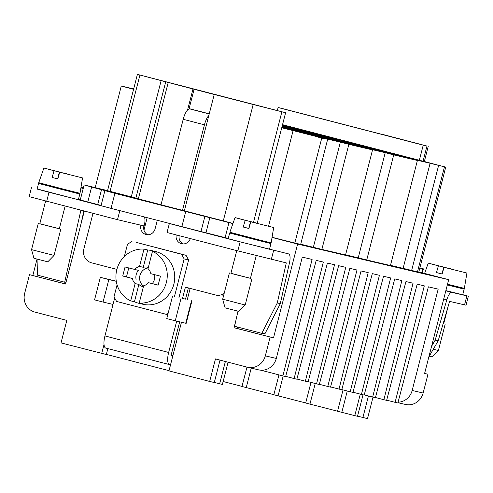 <?xml version="1.0" encoding="UTF-8"?>
<svg xmlns="http://www.w3.org/2000/svg" width="493" height="493" viewBox="0 0 493 493"><rect width="100%" height="100%" fill="white"/><g stroke="black" fill="none" stroke-linecap="round" stroke-linejoin="round"><path stroke-width="0.74" d="M133.677 88.919L121.278 86.022L133.578 89.313M418.828 271.926L448.679 279.673L424.596 373.478L427.961 374.273L424.615 373.404M345.599 254.782L366.743 259.965L393.722 154.894L417.405 160.478L390.431 265.542L366.743 259.965M393.722 154.894L385.224 152.694L358.251 257.759M385.224 152.694L364.037 147.703L372.529 149.903L345.556 254.967L321.867 249.39L348.847 144.326L372.529 149.903M282.538 124.68L445.734 167.127L430.106 163.269L403.126 268.334L418.76 272.191L445.734 167.127M319.372 384.3L327.783 386.487L356.975 270.004L349.864 268.328L319.322 384.491L316.568 383.844L345.759 267.36L338.642 265.684L308.1 381.847L305.346 381.2L334.537 264.716L327.42 263.04L296.878 379.203L294.124 378.556L323.322 262.073L316.204 260.396L285.663 376.56L282.908 375.912L312.1 259.429L302.308 257.124L276.296 358.436A15.499 14.624 103.3 0 1 258.585 369.849L247.615 367.26A15.499 14.624 103.3 0 1 247.313 367.186L215.459 358.929L209.679 381.44L168.976 370.884L181.461 322.256M237.768 327.105L237.41 328.517L273.51 337.884L297.593 244.072L272.037 237.447M235.746 321.091L234.039 327.728L237.41 328.517M353.025 392.231L361.443 394.418L390.635 277.935L383.517 276.259L352.976 392.422L350.221 391.775L379.413 275.291L372.301 273.615L341.76 389.778L330.587 386.943M107.85 348.613L106.334 354.529L61.027 342.888L66.808 320.37L34.954 312.112A15.499 14.624 -76.7 0 1 24.65 293.427L29.469 274.669L65.587 283.956M390.481 265.351L403.126 268.334M300.724 244.208L321.867 249.39M321.793 137.948L294.814 243.018L300.675 244.399L327.654 139.328L281.749 127.742L285.607 112.731L137.411 74.375L107.548 190.699L135.865 198.075M294.814 243.018L272.062 237.287M448.679 279.673L297.593 244.072M266.282 369.473L265.801 371.475L260.698 370.175M287.863 127.558L315.575 134.706L287.863 127.558M107.566 190.625L84.118 184.955L114.906 193.348L232.912 223.6M84.118 184.955L80.267 199.961L87.785 201.97L91.636 186.964M228.284 238.409L200.978 231.568L204.835 216.556M375.814 149.04L403.52 156.189L375.814 149.04M104.88 190.674L101.028 205.68L111.048 208.36L114.906 193.348M327.783 386.487L330.538 387.134L361.079 270.971L368.197 272.647L339.005 389.131M363.039 394.794L357.524 416.277L354.781 415.63L337.551 411.267L343.036 389.908M360.303 394.123L354.781 415.63M305.715 402.941L273.843 394.745L278.946 374.883M283.192 375.98L278.095 395.848M323.198 137.997L294.29 130.596L323.198 137.997M310.3 132.845L338.013 139.994L310.3 132.845M220.038 360.112L214.282 382.525L209.679 381.44M143.962 230.145L147.154 217.727M106.365 354.405L169.031 370.662M214.313 382.408L219.65 383.788L225.375 361.498M171.12 355.194L172.889 355.65M421.749 272.684L422.766 268.728L419.826 268.038M422.766 268.728L419.863 267.896M419.377 160.17L423.228 145.158L426.969 146.039L423.093 161.131M373.016 397.142L367.501 418.625L357.554 416.154M277.331 110.586L278.114 107.523L280.985 108.195L426.969 146.039M242.716 101.669L276.031 110.309L242.679 101.804M281.836 127.416L291.332 129.751L281.885 127.231M190.156 288.399L187.285 299.59M315.237 383.499L309.949 404.106L337.569 411.199M133.64 89.067L123.798 86.645L133.591 89.258M353.376 143.753L381.083 150.901L353.376 143.753M203.141 215.823L112.386 192.597L203.104 215.983M317.393 134.835L297.895 129.936L317.393 134.835M312.106 132.512L339.813 139.667L312.106 132.512M282.027 126.676L293.132 129.425L282.076 126.479M137.411 74.375L192.979 88.974L187.586 109.994A11.622 3.839 104.5 0 0 183.211 119.306L160.995 204.798L184.351 210.807L214.215 94.483L285.607 112.731M257.254 223.156L281.749 127.742M348.847 144.326L340.349 142.12L313.375 247.184M427.961 374.273L423.142 393.038L412.173 390.45L438.185 289.138L428.399 286.827L397.857 402.997L395.103 402.343L424.294 285.866L417.177 284.19L386.635 400.353L383.881 399.7L413.072 283.222L405.955 281.546L375.413 397.709L372.659 397.056L401.857 280.579L394.739 278.902L364.198 395.066L361.443 394.418M234.039 327.728L273.51 337.884M270.146 337.089L265.326 355.854A15.499 14.624 103.3 0 1 247.615 367.26M382.71 134.441L420.745 144.387L382.71 134.441M281.891 127.194L302.924 132.494L281.941 127.009M133.708 88.789L130.879 88.259M430.106 163.269L408.913 158.271L417.405 160.478M200.978 231.568L111.048 208.36M133.726 88.728L130.928 88.068M381.101 151.363L361.603 146.458L381.101 151.363M362.269 145.41L342.777 140.505L362.269 145.41M282.279 125.684L306.535 131.828L282.316 125.53M412.949 159.14L384.047 151.745L412.949 159.14M340.349 142.12L319.156 137.128L327.654 139.328M282.477 124.926L308.335 131.502L282.507 124.797M285.712 376.375L294.124 378.556M29.469 274.669L65.569 284.03L84.303 211.072M412.173 390.45A15.499 14.624 103.3 0 1 398.054 402.226M341.809 389.587L350.221 391.775M232.979 223.403L184.351 210.807M165.697 81.881L135.834 198.204L161.254 204.817M330.939 138.465L358.645 145.614L330.939 138.465M83.218 188.474L80.907 187.876M37.037 259.096L32.834 275.458M265.801 371.475L282.908 375.912M347.282 391.011L341.803 412.37M362.897 417.54L368.437 395.965M296.928 379.018L305.346 381.2M284.258 128.223L311.964 135.372L284.258 128.223M246.968 367.1L241.989 386.481L246.235 387.584L251.239 368.117M278.114 107.523L423.228 145.158M214.215 94.483L192.979 88.974M374.008 149.373L401.721 156.521L374.008 149.373M396.452 154.654L424.159 161.809L396.452 154.654M332.738 138.132L360.451 145.281L332.738 138.132M336.226 140.788L316.728 135.883L336.226 140.788M338.032 140.456L318.533 135.55L338.032 140.456M315.588 135.168L296.096 130.263L315.588 135.168M339.831 140.123L320.339 135.224L339.831 140.123M329.133 138.798L356.84 145.946L329.133 138.798M101.731 353.444L104.023 344.521M308.15 381.662L316.568 383.844M242.008 386.413L223.15 381.508M309.949 404.106L305.697 403.009L310.991 382.395M246.235 387.584L273.861 394.677M364.247 394.875L372.659 397.056M382.907 151.031L363.409 146.125L382.907 151.031M386.685 400.162L395.103 402.343M83.366 187.882L81 187.328M375.463 397.518L383.881 399.7M101.09 205.427L87.785 201.97M282.218 125.931L294.937 129.092L282.267 125.733M289.668 127.231L317.375 134.379L289.668 127.231M282.409 125.185L296.743 128.759L282.458 124.988M411.624 270.534L438.597 165.469M368.074 148.566L339.166 141.171L368.074 148.566M423.142 393.038A15.499 14.624 103.3 0 1 405.431 404.445L397.937 402.682M351.571 144.085L379.283 151.234L351.571 144.085M286.057 127.89L313.77 135.039L286.057 127.89M360.469 145.743L340.971 140.838L360.469 145.743M308.501 133.178L336.208 140.326L308.501 133.178M319.199 134.503L299.701 129.604L319.199 134.503M306.695 133.511L334.402 140.659L306.695 133.511M282.088 126.442L304.729 132.161L282.132 126.27M228.105 362.207L222.392 384.435L219.65 383.788M218.485 295.677A11.622 10.969 -76.7 0 0 218.713 295.732A11.622 10.969 -76.7 0 0 223.569 295.714M425.977 161.932L406.485 157.033L425.977 161.932M282.36 125.376L285.897 126.214L282.397 125.24M282.175 126.103L284.091 126.541L282.199 126.005M313.067 135.624L316.598 136.518L313.067 135.624M428.053 162.702L433.643 164.114L428.053 162.702L427.918 163.072M134.127 89.165L130.898 88.346L133.658 88.999M133.652 89.011L132.315 88.697L133.646 89.036M437.981 165.235L431.923 163.725L437.981 165.235M321.399 137.775L317.942 136.869L321.399 137.775M462.748 294.654L468.35 296.213L466.039 305.216L449.579 301.371L438.16 340.866L435.159 340.158L446.806 299.855A9.299 3.075 -75.5 0 1 451.89 292.367L445.826 290.796M468.35 296.213L451.89 292.367M445.875 290.593L462.724 294.765L464.166 289.138L453.32 286.217M435.159 340.158L431.566 346.326M428.873 356.833L438.16 340.866M447.324 284.966L464.166 289.138M447.342 284.886L453.283 286.341L453.443 285.718M466.902 273.042L444.064 267.317L466.902 273.042L464.357 288.387L447.515 284.214M444.064 267.317L442.129 274.028L436.465 272.555L438.4 265.85L428.251 263.114L451.046 269.005M436.465 272.555L442.147 273.966M441.993 273.923L443.743 267.107L438.4 265.85M445.709 267.705L451.083 268.839M445.74 267.582L443.743 267.107M443.102 323.772L443.663 323.827M443.108 323.753L443.651 323.864L448.223 306.048M429.237 356.205L432.145 356.914L438.406 350.517L445.148 324.252M189.127 108.614L209.248 113.834M194.1 89.239L189.035 108.978A11.622 3.839 104.5 0 0 187.586 109.994M116.884 269.394L91.618 262.843A11.622 10.969 103.3 0 1 83.89 248.829L93.004 213.333M157.267 220.346L155.079 228.875A7.746 7.315 -76.7 0 1 146.224 234.582A7.746 7.315 -76.7 0 1 140.924 225.202L143.913 225.905A7.746 7.315 -76.7 0 0 147.758 234.76M179.175 235.679A7.746 7.315 -76.7 0 0 183.149 243.943M224.155 293.421A11.622 10.969 103.3 0 1 215.718 295.03A11.622 10.969 103.3 0 1 215.496 294.974L185.411 287.166L182.521 298.425L185.516 299.128L188.388 287.943M185.516 299.128L182.521 298.425M172.84 355.835L171.059 355.416L179.686 321.837M144.35 217A9.299 3.075 -75.5 0 1 144.369 225.147L143.913 225.905M237.823 250.894L286.291 262.898L277.282 302.961L261.814 333.342L265.209 333.28L280.289 303.663L289.483 262.787A9.299 3.075 104.5 0 0 288.627 253.901A9.299 3.075 104.5 0 0 288.608 253.895L240.134 241.884L169.345 223.526L167.035 232.53L237.823 250.894L240.134 241.884M171.219 223.964L169.345 223.526M178.959 297.587L188.616 259.984L186.04 255.312L136.487 242.464L181.553 254.259L184.129 258.93L174.473 296.527M208.822 115.504A11.622 3.839 -75.5 0 0 204.447 124.809L182.478 210.363M114.684 297.988L113.033 304.415L103.062 302.067L108.842 279.549L116.274 281.306M176.691 321.128L168.649 352.458L104.941 335.936L113.033 304.415M176.198 234.908A7.746 7.315 -76.7 0 0 181.615 243.758A7.746 7.315 -76.7 0 0 190.323 238.569M124.341 256.533L127.496 244.238L132.001 241.404M168.205 312.993L166.135 314.294L116.588 301.445L114.012 296.774L117.081 284.812M134.441 301.747A27.121 25.593 -76.7 0 0 139.112 303.368L142.853 304.249A27.121 25.593 -76.7 0 0 173.844 284.276A27.121 25.593 -76.7 0 0 159.96 253.075A27.121 25.593 -76.7 0 0 155.289 251.455L151.548 250.573A27.121 25.593 -76.7 0 0 147.727 249.988L143.987 249.107A27.121 25.593 -76.7 0 0 116.816 269.659A27.121 25.593 -76.7 0 0 130.7 300.866L135.144 283.555L138.884 284.436L134.441 301.747L130.7 300.866M139.112 303.368A27.121 25.593 -76.7 0 0 142.933 303.947L139.192 303.066A27.121 25.593 -76.7 0 0 166.363 282.514A27.121 25.593 -76.7 0 0 152.479 251.313L156.219 252.194A27.121 25.593 -76.7 0 0 151.548 250.573M139.192 303.066L143.636 285.755A9.996 9.435 -76.7 0 0 148.516 282.686L158.13 285.182L160.441 276.172L150.827 273.683A9.996 9.435 -76.7 0 0 148.036 268.623L152.479 251.313M154.586 274.656A9.996 9.435 103.3 0 1 154.457 279.334A9.996 9.435 103.3 0 1 152.257 283.567L148.516 282.686M143.377 286.772A9.996 9.435 103.3 0 1 143.038 286.698A9.996 9.435 103.3 0 1 138.884 284.436M128.765 267.958L126.479 276.881L132.352 278.496A9.996 9.435 -76.7 0 0 135.144 283.555M136.093 279.377A9.996 9.435 103.3 0 1 136.197 274.601A9.996 9.435 103.3 0 1 138.404 270.367L125.049 266.996L122.739 276L132.352 278.496M143.549 286.094A9.996 9.435 103.3 0 1 139.938 275.482A9.996 9.435 103.3 0 1 148.208 267.952M152.257 283.567L158.154 285.096M143.987 249.107L139.544 266.417A9.996 9.435 -76.7 0 0 134.663 269.486M147.727 249.988L143.284 267.298L139.544 266.417M126.479 276.881L122.739 276M143.284 267.298A9.996 9.435 103.3 0 1 147.623 267.243A9.996 9.435 103.3 0 1 148.338 267.44M167.774 314.682L166.135 314.294M188.616 259.984L184.129 258.93M186.04 255.312L181.553 254.259M140.924 225.202L117.488 219.681L119.799 210.671L37.135 188.93M117.488 219.681L29.155 196.633L31.472 187.623M121.666 211.115L119.799 210.671M49.46 186.107L38.546 183.445L37.098 189.072L50.878 192.757L78.375 199.671L79.823 194.039L68.971 191.118M80.716 225.036L83.884 210.961M80.895 210.191L64.688 282.218L37.45 275.149L37.061 259.102M45.498 201.008L44.555 205.217M64.688 282.218L66.05 282.169M45.627 201.039L39.791 223.76L46.305 225.504L59.302 228.77L65.125 206.099M39.804 223.723L59.314 228.734M54.064 255.423L47.803 261.814L38.577 259.497L33.949 258.258L31.546 249.643L54.064 255.423L60.805 229.159M38.546 183.445L79.823 194.039M49.583 185.614L49.423 186.237L55.943 187.981L68.94 191.247L69.1 190.625M82.553 177.942L59.721 172.223L82.553 177.942L80.014 193.293L71.288 191.173L38.737 182.693L43.902 168.021L66.703 173.906M59.721 172.223L57.786 178.928L52.122 177.462L54.057 170.751L43.902 168.021M52.122 177.462L57.804 178.867M57.65 178.83L59.4 172.014L54.057 170.751M61.36 172.612L66.74 173.739M61.397 172.482L59.4 172.014M170.529 364.838L169.5 364.598A11.622 3.839 -75.5 0 1 169.469 364.592A11.622 3.839 -75.5 0 1 168.649 352.458M191.943 300.835L186.157 323.353L175.261 320.795L166.77 318.589L172.55 296.077M175.261 320.795L181.042 298.277M240.584 235.679L229.67 233.016L228.222 238.643L242.008 242.328L269.498 249.242L270.947 243.61L260.094 240.689M229.67 233.016L270.947 243.61M240.713 235.186L240.553 235.808L247.067 237.546L260.064 240.818L260.224 240.196M273.677 227.513L250.845 221.795L273.677 227.513L271.138 242.864L262.418 240.744L229.861 232.265L235.025 217.592L257.827 223.477M250.845 221.795L248.91 228.499L243.246 227.033L245.181 220.322L235.025 217.592M243.246 227.033L248.928 228.438M248.774 228.401L250.524 221.585L245.181 220.322M252.484 222.183L257.864 223.311M252.521 222.053L250.524 221.585M236.751 250.61L230.915 273.332L237.429 275.076L250.432 278.342L256.261 255.62M230.927 273.295L250.438 278.305M245.187 304.994L238.926 311.385L229.701 309.068L225.079 307.829L222.67 299.214L245.187 304.994L251.929 278.724M277.282 302.961L280.289 303.663M237.977 311.169L234.576 326.28L261.814 333.342M104.941 335.936A11.622 3.839 104.5 0 0 105.761 348.07A11.622 3.839 104.5 0 0 105.792 348.076L169.444 364.586M108.842 279.549L100.344 277.349L94.564 299.861L103.062 302.067M100.344 277.349L116.256 281.176M321.732 137.812L319.803 137.325L321.732 137.812M322.539 138.434L322.564 138.065M319.637 137.689L319.803 137.325M433.273 349.272L438.406 350.517M205.969 232.739L209.821 217.733M293.076 130.682L268.574 226.108M417.479 271.92L444.458 166.85M132.272 197.798L132.358 197.465M281.867 111.849L253.531 222.201M276.296 358.436L265.326 355.854M181.837 226.718L185.688 211.713M236.437 234.637L236.578 234.101M225.11 237.589L228.962 222.577M138.342 198.87L168.205 82.547M161.156 80.55L131.286 196.873M139.92 75.047L110.05 191.37M97.694 204.54L101.546 189.534M253.149 104.584L223.286 220.907M446.806 299.855L443.706 299.048M464.548 304.896L466.859 295.892M78.449 199.388L80.291 199.862L78.449 199.388M204.447 124.809L183.211 119.306M209.217 113.957L189.096 108.737M46.699 201.323L49.01 192.313M271.323 259.373L273.64 250.37M185.732 323.26L191.512 300.748M121.278 86.022L95.211 187.55M422.384 272.851L423.407 268.864M428.244 146.31L424.356 161.457M428.251 263.114L424.615 273.43M31.546 249.643L38.288 223.372M218.713 295.732L215.718 295.03M222.67 299.214L229.418 272.943M105.761 348.07L169.469 364.592M318.712 137.473L318.811 137.097"/></g></svg>
